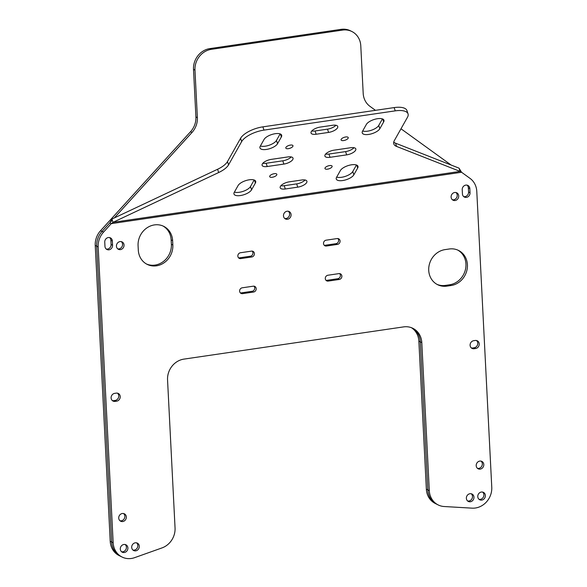 <?xml version="1.0" encoding="UTF-8"?>
<svg xmlns="http://www.w3.org/2000/svg" width="587" height="587" viewBox="0 0 587 587"><rect width="100%" height="100%" fill="white"/><g stroke="black" fill="none" stroke-linecap="round" stroke-linejoin="round"><path stroke-width="0.88" d="M326.423 246.019L337.481 244.397A3.008 2.708 116.4 0 0 338.67 238.784A3.008 2.708 116.4 0 0 337.18 238.557L326.13 240.178A3.008 2.708 116.4 0 0 324.934 245.792A3.008 2.708 116.4 0 0 326.423 246.019L324.956 245.293L336.006 243.671A3.008 2.708 116.4 0 0 337.87 238.549M242.526 293.647A3.008 2.708 116.4 0 1 239.687 290.308A3.008 2.708 116.4 0 1 242.233 287.806L253.291 286.185A3.008 2.708 116.4 0 1 256.13 289.523A3.008 2.708 116.4 0 1 253.584 292.025L252.117 291.299L241.059 292.92L242.526 293.647L253.584 292.025M326.042 280.359A3.008 2.708 116.4 0 0 326.732 280.351L328.199 281.085A3.008 2.708 116.4 0 1 325.352 277.746A3.008 2.708 116.4 0 1 327.906 275.237L338.956 273.615A3.008 2.708 116.4 0 1 341.803 276.954A3.008 2.708 116.4 0 1 339.257 279.463L337.782 278.73A3.008 2.708 116.4 0 0 339.646 273.608M326.732 280.351L337.782 278.73M328.199 281.085L339.257 279.463M240.751 258.588L251.808 256.967A3.008 2.708 116.4 0 0 252.997 251.353A3.008 2.708 116.4 0 0 251.515 251.126L240.457 252.748A3.008 2.708 116.4 0 0 239.269 258.361A3.008 2.708 116.4 0 0 240.751 258.588L239.283 257.854L250.333 256.233A3.008 2.708 116.4 0 0 252.197 251.111M114.707 393.356L116.226 393.136A4.138 3.72 116.4 0 1 118.273 393.451A4.138 3.72 116.4 0 1 120.137 397.722A4.138 3.72 116.4 0 1 116.637 401.17L115.111 401.391A4.138 3.72 116.4 0 1 113.071 401.075A4.138 3.72 116.4 0 1 111.2 396.805A4.138 3.72 116.4 0 1 114.707 393.356M112.381 400.62A4.138 3.72 116.4 0 0 113.643 400.664L115.162 400.437A4.138 3.72 116.4 0 0 118.552 397.436A4.138 3.72 116.4 0 0 117.488 393.18M476.483 340.519A4.138 3.72 116.4 0 1 477.547 344.774A4.138 3.72 116.4 0 1 474.157 347.783L472.638 348.003L474.105 348.737L475.624 348.509A4.138 3.72 116.4 0 0 479.131 345.068A4.138 3.72 116.4 0 0 477.26 340.79A4.138 3.72 116.4 0 0 475.221 340.475L473.702 340.702A4.138 3.72 116.4 0 0 470.194 344.143A4.138 3.72 116.4 0 0 472.058 348.421A4.138 3.72 116.4 0 0 474.105 348.737M471.368 347.966A4.138 3.72 116.4 0 0 472.638 348.003M462.439 193.915L462.218 189.682A4.138 3.72 116.4 0 1 464.001 185.881A4.138 3.72 116.4 0 1 467.861 185.419A4.138 3.72 116.4 0 1 469.82 188.566L470.033 192.8A4.138 3.72 116.4 0 1 468.257 196.601A4.138 3.72 116.4 0 1 464.39 197.063A4.138 3.72 116.4 0 1 462.439 193.915M463.701 196.608A4.138 3.72 116.4 0 0 468.565 192.074L468.353 187.833A4.138 3.72 116.4 0 0 467.083 185.147M138.297 250.084L138.077 245.704A18.791 16.906 116.4 0 1 146.163 228.431A18.791 16.906 116.4 0 1 163.714 226.34A18.791 16.906 116.4 0 1 172.622 240.641L172.842 245.021A18.791 16.906 116.4 0 1 164.756 262.294A18.791 16.906 116.4 0 1 147.205 264.385A18.791 16.906 116.4 0 1 138.297 250.084M146.479 263.996A18.791 16.906 116.4 0 0 171.375 244.287L171.147 239.907A18.791 16.906 116.4 0 0 162.973 225.995M445.071 249.607L449.216 248.998A18.791 16.906 116.4 0 1 458.513 250.429A18.791 16.906 116.4 0 1 467.003 269.859A18.791 16.906 116.4 0 1 451.065 285.524L446.92 286.126A18.791 16.906 116.4 0 1 437.631 284.695A18.791 16.906 116.4 0 1 429.141 265.273A18.791 16.906 116.4 0 1 445.071 249.607M436.904 284.313A18.791 16.906 116.4 0 0 445.452 285.399L449.598 284.79A18.791 16.906 116.4 0 0 465.432 269.572A18.791 16.906 116.4 0 0 457.765 250.084M104.963 246.349A4.138 3.72 116.4 0 0 106.922 249.497A4.138 3.72 116.4 0 0 110.782 249.042A4.138 3.72 116.4 0 0 112.565 245.241L112.352 241A4.138 3.72 116.4 0 0 110.393 237.86A4.138 3.72 116.4 0 0 106.526 238.315A4.138 3.72 116.4 0 0 104.75 242.115L104.963 246.349M106.232 249.042A4.138 3.72 116.4 0 0 111.09 244.508L110.877 240.274A4.138 3.72 116.4 0 0 109.608 237.581M393.738 142.135A18.791 7.536 161.6 0 0 395.506 143.169L396.599 146.434A18.791 7.536 161.6 0 1 393.811 143.925A18.791 7.536 161.6 0 1 394.369 140.528L407.481 117.261A18.791 7.536 161.6 0 0 408.038 113.863L406.952 110.598A18.791 7.536 161.6 0 0 394.156 107.59L262.888 126.851A18.791 7.536 161.6 0 0 240.575 138.319L227.47 161.586A18.791 7.536 161.6 0 1 217.586 169.269L111.934 219.054L109.769 222.921L102.05 231.41A18.791 16.906 116.4 0 0 96.701 246.18L98.168 246.914A18.791 16.906 116.4 0 1 103.525 232.136L111.244 223.647L461.565 172.262L470.026 178.382A18.791 16.906 116.4 0 1 476.783 191.377L491.767 487.203A18.791 16.906 116.4 0 1 472.109 508.151L444.183 506.522A18.791 16.906 116.4 0 1 438.203 504.945A18.791 16.906 116.4 0 1 429.302 490.644L421.804 342.625A18.791 16.906 116.4 0 0 412.896 328.331A18.791 16.906 116.4 0 0 403.607 326.893L183.9 359.119A18.791 16.906 116.4 0 0 167.552 379.914L175.051 527.94A18.791 16.906 116.4 0 1 161.983 547.92L134.636 557.65A18.791 16.906 116.4 0 1 122.059 557.034A18.791 16.906 116.4 0 1 113.159 542.74L98.168 246.914M112.293 220.14L102.05 231.41A18.791 16.906 116.4 0 0 96.701 246.18L111.684 542.014A18.791 16.906 116.4 0 0 120.592 556.307A18.791 16.906 116.4 0 1 111.684 542.014L96.701 246.18L95.233 245.447L110.217 541.28A18.791 16.906 116.4 0 0 119.117 555.573L122.059 557.034M429.302 490.644L426.36 489.184L418.861 341.157L420.329 341.891L427.828 489.918A18.791 16.906 116.4 0 0 436.735 504.211A18.791 16.906 116.4 0 1 427.828 489.918L420.329 341.891A18.791 16.906 116.4 0 0 412.155 327.979A18.791 16.906 116.4 0 1 420.329 341.891L421.804 342.625M217.586 169.269L218.672 172.534L113.02 222.326L111.934 219.054L113.02 222.326L111.244 223.647L109.769 222.921L111.244 223.647L461.565 172.262L460.113 171.411L459.027 168.146L461.565 172.262M291.079 214.688A4.138 3.72 116.4 0 0 289.12 211.54A4.138 3.72 116.4 0 0 283.947 213.587A4.138 3.72 116.4 0 0 285.436 218.944A4.138 3.72 116.4 0 0 289.303 218.489A4.138 3.72 116.4 0 0 291.079 214.688M284.746 218.489A4.138 3.72 116.4 0 0 289.611 213.954A4.138 3.72 116.4 0 0 288.342 211.269M127.9 547.935A4.138 3.72 116.4 0 0 125.941 544.795A4.138 3.72 116.4 0 0 120.768 546.842A4.138 3.72 116.4 0 0 122.257 552.198A4.138 3.72 116.4 0 0 126.117 551.736A4.138 3.72 116.4 0 0 127.9 547.935M121.568 551.743A4.138 3.72 116.4 0 0 126.425 547.209A4.138 3.72 116.4 0 0 125.156 544.523M124.04 245.043A4.138 3.72 116.4 0 0 122.081 241.895A4.138 3.72 116.4 0 0 116.908 243.943A4.138 3.72 116.4 0 0 118.398 249.299A4.138 3.72 116.4 0 0 122.257 248.844A4.138 3.72 116.4 0 0 124.04 245.043M117.708 248.844A4.138 3.72 116.4 0 0 122.566 244.309A4.138 3.72 116.4 0 0 121.296 241.624M139.295 546.27A4.138 3.72 116.4 0 0 137.336 543.122A4.138 3.72 116.4 0 0 132.17 545.169A4.138 3.72 116.4 0 0 133.653 550.525A4.138 3.72 116.4 0 0 137.519 550.07A4.138 3.72 116.4 0 0 139.295 546.27M132.963 550.07A4.138 3.72 116.4 0 0 137.828 545.536A4.138 3.72 116.4 0 0 136.558 542.85M126.33 516.971A4.138 3.72 116.4 0 0 124.371 513.823A4.138 3.72 116.4 0 0 119.198 515.87A4.138 3.72 116.4 0 0 120.687 521.227A4.138 3.72 116.4 0 0 124.547 520.772A4.138 3.72 116.4 0 0 126.33 516.971M119.997 520.772A4.138 3.72 116.4 0 0 124.855 516.237A4.138 3.72 116.4 0 0 123.586 513.552M483.798 464.537A4.138 3.72 116.4 0 0 481.839 461.389A4.138 3.72 116.4 0 0 476.673 463.437A4.138 3.72 116.4 0 0 478.156 468.793A4.138 3.72 116.4 0 0 482.022 468.338A4.138 3.72 116.4 0 0 483.798 464.537M477.466 468.338A4.138 3.72 116.4 0 0 482.331 463.803A4.138 3.72 116.4 0 0 481.061 461.118M473.966 497.174A4.138 3.72 116.4 0 0 472.007 494.034A4.138 3.72 116.4 0 0 466.841 496.074A4.138 3.72 116.4 0 0 468.331 501.437A4.138 3.72 116.4 0 0 472.19 500.975A4.138 3.72 116.4 0 0 473.966 497.174M467.641 500.975A4.138 3.72 116.4 0 0 472.498 496.448A4.138 3.72 116.4 0 0 471.229 493.755M485.368 495.501A4.138 3.72 116.4 0 0 483.409 492.361A4.138 3.72 116.4 0 0 478.236 494.408A4.138 3.72 116.4 0 0 479.726 499.764A4.138 3.72 116.4 0 0 483.593 499.302A4.138 3.72 116.4 0 0 485.368 495.501M479.036 499.31A4.138 3.72 116.4 0 0 483.901 494.775A4.138 3.72 116.4 0 0 482.631 492.082M458.711 195.948A4.138 3.72 116.4 0 0 456.752 192.807A4.138 3.72 116.4 0 0 451.579 194.855A4.138 3.72 116.4 0 0 453.069 200.211A4.138 3.72 116.4 0 0 456.928 199.749A4.138 3.72 116.4 0 0 458.711 195.948M452.379 199.756A4.138 3.72 116.4 0 0 457.236 195.222A4.138 3.72 116.4 0 0 455.967 192.529M238.593 257.869A3.008 2.708 116.4 0 0 239.283 257.854M252.117 291.299A3.008 2.708 116.4 0 0 253.973 286.177M240.369 292.928A3.008 2.708 116.4 0 0 241.059 292.92M324.266 245.3A3.008 2.708 116.4 0 0 324.956 245.293M320.179 127.093L332.616 125.266A7.521 3.016 161.6 0 1 337.738 126.469A7.521 3.016 161.6 0 1 328.588 132.42L316.151 134.24A7.521 3.016 161.6 0 1 311.037 133.044A7.521 3.016 161.6 0 1 320.179 127.093M311.77 130.982A7.521 3.016 161.6 0 0 315.065 130.974L327.502 129.147A7.521 3.016 161.6 0 0 335.918 125.266M260.239 146.236A9.414 3.771 161.6 0 0 259.96 147.939A9.414 3.771 161.6 0 0 268.215 149.091A9.414 3.771 161.6 0 0 277.548 143.705L281.378 136.91A9.414 3.771 161.6 0 0 281.657 135.208A9.414 3.771 161.6 0 0 273.403 134.056A9.414 3.771 161.6 0 0 264.069 139.449L260.239 146.236M260.393 145.98A9.414 3.771 161.6 0 0 269.25 145.202A9.414 3.771 161.6 0 0 276.462 140.432L277.548 143.705M336.549 177.333A9.414 3.771 161.6 0 0 336.27 179.035A9.414 3.771 161.6 0 0 344.525 180.187A9.414 3.771 161.6 0 0 353.858 174.794L357.688 168.007A9.414 3.771 161.6 0 0 357.967 166.304A9.414 3.771 161.6 0 0 349.713 165.152A9.414 3.771 161.6 0 0 340.379 170.546L336.549 177.333M336.703 177.076A9.414 3.771 161.6 0 0 345.56 176.298A9.414 3.771 161.6 0 0 352.772 171.529L356.456 164.998M283.873 164.081A7.521 3.016 161.6 0 0 293.023 158.138A7.521 3.016 161.6 0 0 287.901 156.934L271.253 159.378A7.521 3.016 161.6 0 0 262.103 165.321A7.521 3.016 161.6 0 0 267.224 166.525L283.873 164.081L282.787 160.816A7.521 3.016 161.6 0 0 291.203 156.927M262.837 163.259A7.521 3.016 161.6 0 0 266.138 163.259L282.787 160.816M334.054 150.162L350.703 147.719A7.521 3.016 161.6 0 1 355.825 148.922A7.521 3.016 161.6 0 1 346.675 154.873L330.026 157.309A7.521 3.016 161.6 0 1 324.905 156.113A7.521 3.016 161.6 0 1 334.054 150.162M325.646 154.051A7.521 3.016 161.6 0 0 328.94 154.043L345.589 151.6A7.521 3.016 161.6 0 0 354.005 147.711M234.411 192.074A9.414 3.771 161.6 0 0 243.267 191.303A9.414 3.771 161.6 0 0 250.488 186.534L254.164 180.004M251.574 189.799L255.396 183.005A9.414 3.771 161.6 0 0 255.683 181.31A9.414 3.771 161.6 0 0 247.428 180.158A9.414 3.771 161.6 0 0 238.095 185.543L234.264 192.338A9.414 3.771 161.6 0 0 233.986 194.04A9.414 3.771 161.6 0 0 242.24 195.192A9.414 3.771 161.6 0 0 251.574 189.799L250.488 186.534M382.431 118.897L378.747 125.427L379.84 128.7L383.663 121.905A9.414 3.771 161.6 0 0 383.949 120.203A9.414 3.771 161.6 0 0 375.695 119.058A9.414 3.771 161.6 0 0 366.354 124.444L362.531 131.239A9.414 3.771 161.6 0 0 362.245 132.941A9.414 3.771 161.6 0 0 370.5 134.085A9.414 3.771 161.6 0 0 379.84 128.7M362.678 130.974A9.414 3.771 161.6 0 0 371.534 130.197A9.414 3.771 161.6 0 0 378.747 125.427M280.924 185.712A7.521 3.016 161.6 0 0 284.225 185.705L296.662 183.885A7.521 3.016 161.6 0 0 305.071 179.996M285.311 188.977L297.748 187.15A7.521 3.016 161.6 0 0 306.898 181.207A7.521 3.016 161.6 0 0 301.777 180.004L289.34 181.823A7.521 3.016 161.6 0 0 280.19 187.774A7.521 3.016 161.6 0 0 285.311 188.977L284.225 185.705M408.038 113.863A18.791 7.536 161.6 0 0 395.242 110.862L263.974 130.116A18.791 7.536 161.6 0 0 241.668 141.584L228.556 164.852A18.791 7.536 161.6 0 1 218.672 172.534M395.506 143.169L459.027 168.146L460.113 171.411L113.02 222.326L460.113 171.411L396.599 146.434M343.652 140.557A3.757 1.504 161.6 0 0 348.223 137.585A3.757 1.504 161.6 0 0 344.18 137.336A3.757 1.504 161.6 0 0 341.091 139.955A3.757 1.504 161.6 0 0 343.652 140.557M280.146 133.902L276.462 140.432M327.539 169.159A3.757 1.504 161.6 0 0 332.11 166.18A3.757 1.504 161.6 0 0 328.067 165.938A3.757 1.504 161.6 0 0 324.978 168.557A3.757 1.504 161.6 0 0 327.539 169.159M272.265 177.267A3.757 1.504 161.6 0 0 276.837 174.288A3.757 1.504 161.6 0 0 272.794 174.046A3.757 1.504 161.6 0 0 269.704 176.665A3.757 1.504 161.6 0 0 272.265 177.267M288.378 148.665A3.757 1.504 161.6 0 0 292.957 145.693A3.757 1.504 161.6 0 0 288.914 145.444A3.757 1.504 161.6 0 0 285.818 148.063A3.757 1.504 161.6 0 0 288.378 148.665M375.475 110.334L369.957 106.335A18.791 16.906 116.4 0 1 363.192 93.34L360.785 45.808A18.791 16.906 116.4 0 0 351.884 31.515L350.41 30.781A18.791 16.906 116.4 0 0 341.12 29.35L209.845 48.604A18.791 16.906 116.4 0 0 193.505 69.398L195.911 116.93A18.791 16.906 116.4 0 1 190.555 131.708L100.582 230.676A18.791 16.906 116.4 0 0 95.233 245.447M351.884 31.515A18.791 16.906 116.4 0 0 342.588 30.084L211.32 49.337A18.791 16.906 116.4 0 0 194.972 70.132L197.379 117.664L195.911 116.93M114.289 217.946L192.03 132.435A18.791 16.906 116.4 0 0 197.379 117.664M400.987 128.78L451.109 165.028M426.36 489.184A18.791 16.906 116.4 0 0 435.268 503.477L438.203 504.945M418.861 341.157A18.791 16.906 116.4 0 0 411.392 327.678M336.006 243.671L337.481 244.397M250.333 256.233L251.808 256.967M115.162 400.437L116.637 401.17M113.643 400.664L115.111 401.391M474.157 347.783L475.624 348.509M468.353 187.833L469.82 188.566M468.565 192.074L470.033 192.8M171.147 239.907L172.622 240.641M171.375 244.287L172.842 245.021M449.598 284.79L451.065 285.524M445.452 285.399L446.92 286.126M111.09 244.508L112.565 245.241M110.877 240.274L112.352 241M100.582 230.676L103.525 232.136M110.217 541.28L113.159 542.74M327.502 129.147L328.588 132.42M315.065 130.974L316.151 134.24M280.41 134.012L281.378 136.91M352.772 171.529L353.858 174.794M356.727 165.108L357.688 168.007M266.138 163.259L267.224 166.525M345.589 151.6L346.675 154.873M328.94 154.043L330.026 157.309M254.435 180.114L255.396 183.005M382.702 119.007L383.663 121.905M296.662 183.885L297.748 187.15M394.156 107.59L395.242 110.862M262.888 126.851L263.974 130.116M240.575 138.319L241.668 141.584M227.47 161.586L228.556 164.852M194.972 70.132L193.505 69.398M192.03 132.435L190.555 131.708M342.588 30.084L341.12 29.35M211.32 49.337L209.845 48.604"/></g></svg>
